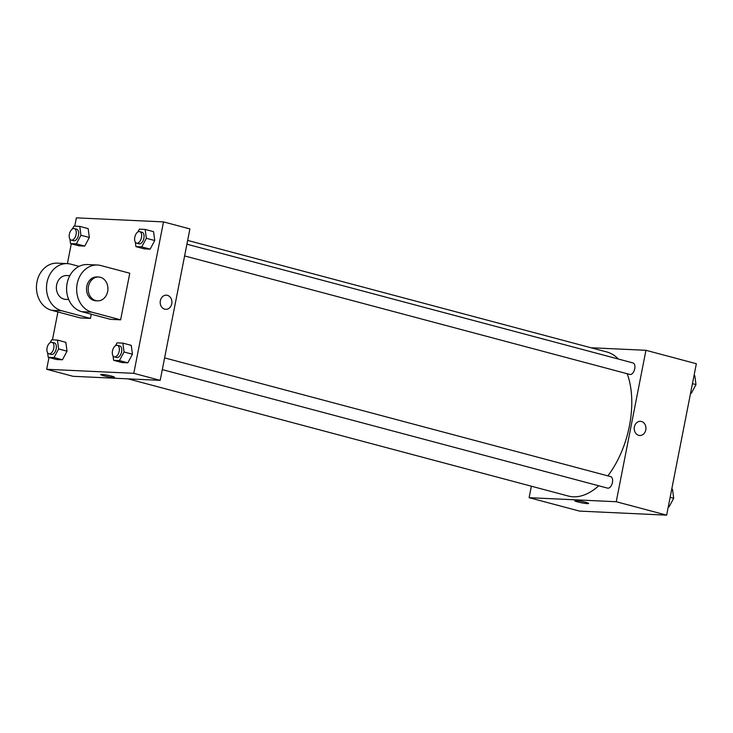 <?xml version="1.0" encoding="UTF-8"?>
<svg xmlns="http://www.w3.org/2000/svg" width="733" height="733" viewBox="0 0 733 733"><rect width="100%" height="100%" fill="white"/><g stroke="black" fill="none" stroke-linecap="round" stroke-linejoin="round"><path stroke-width="1.1" d="M590.945 347.744L645.947 350.301L696.35 363.724L666.645 515.152L579.519 511.103L529.116 497.68L531.37 486.199M645.947 350.301L616.233 501.729L666.645 515.152M616.233 501.729L529.116 497.68M588.626 503.47A7.083 0.706 11.1 0 1 584.824 503.351A7.083 0.706 11.1 0 1 577.696 501.913A7.083 0.706 11.1 0 1 574.727 500.74A7.083 0.706 11.1 0 1 581.81 501.418A7.083 0.706 11.1 0 1 588.626 503.47A7.083 0.706 11.1 0 1 584.833 503.351A7.083 0.706 11.1 0 1 577.696 501.922A7.083 0.706 11.1 0 1 574.727 500.74M128.083 378.86L568.35 496.049A74.555 41.268 -75.1 0 0 598.742 485.777M607.831 475.854A74.555 41.268 -75.1 0 0 627.182 373.72M618.368 359.033A74.555 41.268 -75.1 0 0 606.704 351.941L187.657 240.415M184.606 255.927L629.849 374.435A5.965 3.299 -75.1 0 0 634.576 369.524A5.965 3.299 -75.1 0 0 632.918 362.908L186.915 244.199M162.305 369.615L607.547 488.123A5.965 3.299 -75.1 0 0 612.275 483.203A5.965 3.299 -75.1 0 0 610.616 476.597L164.604 357.887M640.422 421.338A7.083 5.855 -87.3 0 1 645.791 429.932A7.083 5.855 -87.3 0 1 639.762 435.494A7.083 5.855 -87.3 0 1 634.237 428.145A7.083 5.855 -87.3 0 1 640.422 421.338A7.083 5.855 -87.3 0 1 645.791 429.932A7.083 5.855 -87.3 0 1 639.762 435.494M74.757 226.158L76.379 217.848L163.505 221.897L189.911 228.925L160.197 380.354L73.071 376.304L46.674 369.276L48.983 357.484M694.032 375.516L694.811 375.717L695.993 384.587L691.384 393.19L690.578 393.154M692.438 383.643L695.993 384.587M690.605 392.989L691.384 393.19M671.73 489.204L672.5 489.406L673.691 498.275L669.073 506.879L668.267 506.842M670.136 497.331L673.691 498.275M668.304 506.677L669.073 506.879M72.42 228.962L73.951 226.121L79.75 226.387L80.942 235.256L76.324 243.86L70.524 243.594L69.919 239.095M71.202 240.112L73.602 240.754A5.965 3.299 -75.1 0 0 78.33 235.843A5.965 3.299 -75.1 0 0 76.672 229.227L74.271 228.586A5.965 3.299 -75.1 0 0 69.388 234.194A5.965 3.299 -75.1 0 0 71.202 240.112A5.965 3.299 -75.1 0 0 75.93 235.201A5.965 3.299 -75.1 0 0 74.271 228.586M80.942 235.256L89.344 237.492L84.726 246.096L78.917 245.83L70.524 243.594M76.324 243.86L84.726 246.096L78.917 245.83M79.75 226.387L88.152 228.623L89.344 237.492L84.726 246.096M137.831 232.004L139.352 229.163L145.161 229.429L146.353 238.298L141.735 246.902L135.926 246.636L135.33 242.137M136.613 243.154L139.013 243.796A5.965 3.299 -75.1 0 0 143.732 238.876A5.965 3.299 -75.1 0 0 142.083 232.269L139.682 231.628A5.965 3.299 -75.1 0 0 134.79 237.235A5.965 3.299 -75.1 0 0 136.613 243.154A5.965 3.299 -75.1 0 0 141.332 238.243A5.965 3.299 -75.1 0 0 139.682 231.628M146.353 238.298L154.745 240.534L150.137 249.138L144.328 248.872L135.926 246.636M141.735 246.902L150.137 249.138L144.328 248.872M145.161 229.429L153.564 231.665L154.745 240.534L150.137 249.138M50.119 342.65L51.64 339.81L57.449 340.075L58.631 348.945L54.022 357.548L48.213 357.283L47.618 352.784M48.9 353.801L51.301 354.442A5.965 3.299 -75.1 0 0 56.02 349.531A5.965 3.299 -75.1 0 0 54.361 342.916L51.97 342.274A5.965 3.299 -75.1 0 0 47.077 347.882A5.965 3.299 -75.1 0 0 48.9 353.801A5.965 3.299 -75.1 0 0 53.619 348.89A5.965 3.299 -75.1 0 0 51.97 342.274M58.631 348.945L67.033 351.18L62.424 359.784L56.615 359.518L48.213 357.283M54.022 357.548L62.424 359.784L56.615 359.518M57.449 340.075L65.851 342.311L67.033 351.18L62.424 359.784M115.521 345.692L117.051 342.852L122.86 343.117L124.042 351.987L119.424 360.59L113.624 360.324L113.019 355.826M114.302 356.843L116.703 357.484A5.965 3.299 -75.1 0 0 121.431 352.564A5.965 3.299 -75.1 0 0 119.772 345.958L117.372 345.316A5.965 3.299 -75.1 0 0 112.488 350.924A5.965 3.299 -75.1 0 0 114.302 356.843A5.965 3.299 -75.1 0 0 119.03 351.932A5.965 3.299 -75.1 0 0 117.372 345.316M124.042 351.987L132.444 354.222L127.826 362.826L122.026 362.56L113.624 360.324M119.424 360.59L127.826 362.826L122.026 362.56M122.86 343.117L131.253 345.353L132.444 354.222L127.826 362.826M52.446 339.846L57.916 311.965M67.399 263.623L71.293 243.796M165.722 309.326A7.083 5.855 92.7 0 0 171.852 303.141A7.083 5.855 92.7 0 0 167.408 295.335A7.083 5.855 -87.3 0 1 171.852 303.141A7.083 5.855 -87.3 0 1 165.722 309.326A7.083 5.855 -87.3 0 1 160.197 301.978A7.083 5.855 -87.3 0 1 166.382 295.17A7.083 5.855 -87.3 0 1 167.408 295.335A7.083 5.855 92.7 0 0 166.382 295.17M163.505 221.897L133.791 373.326L160.197 380.354L73.071 376.304M189.911 228.925L160.197 380.354M101.933 374.416A7.083 0.706 11.1 0 1 109.785 375.672A7.083 0.706 11.1 0 1 114.586 377.303A7.083 0.706 11.1 0 1 107.504 376.625A7.083 0.706 11.1 0 1 100.687 374.572A7.083 0.706 11.1 0 1 101.933 374.416M133.791 373.326L46.674 369.276M100.687 374.572A7.083 0.706 -168.9 0 0 107.504 376.625A7.083 0.706 -168.9 0 0 114.586 377.303M131.253 345.353L132.444 354.222M153.564 231.665L154.745 240.534M88.152 228.623L89.344 237.492M65.851 342.311L67.033 351.18M120.624 319.826L110.573 319.359L81.766 311.69A23.859 19.727 92.7 0 1 66.804 285.366A23.859 19.727 92.7 0 1 87.447 264.558L97.498 265.025A23.859 19.727 92.7 0 0 76.864 285.833A23.859 19.727 92.7 0 0 91.817 312.157L120.624 319.826L129.768 273.226L100.962 265.566A23.859 19.727 92.7 0 0 97.498 265.025M90.461 318.424L61.664 310.755A23.859 19.727 -87.3 0 1 46.701 284.431A23.859 19.727 -87.3 0 1 67.344 263.623L57.293 263.156A23.859 19.727 92.7 0 0 36.65 283.964A23.859 19.727 92.7 0 0 51.612 310.288L80.41 317.957L90.461 318.424L91.286 314.219M69.827 275.681L66.785 275.544A11.93 9.868 92.7 0 0 56.633 284.899A11.93 9.868 92.7 0 0 65.677 299.376L68.719 299.513M79.091 266.363L70.808 264.164A23.859 19.727 -87.3 0 0 67.344 263.623M98.625 277.019L96.948 276.946A11.93 9.868 92.7 0 0 86.54 288.399A11.93 9.868 92.7 0 0 95.84 300.777L97.516 300.851A11.93 9.868 -87.3 0 1 88.217 288.481A11.93 9.868 -87.3 0 1 98.625 277.019A11.93 9.868 -87.3 0 1 107.669 291.496A11.93 9.868 -87.3 0 1 97.516 300.851M61.664 310.755L51.612 310.288M91.817 312.157L81.766 311.69"/></g></svg>
